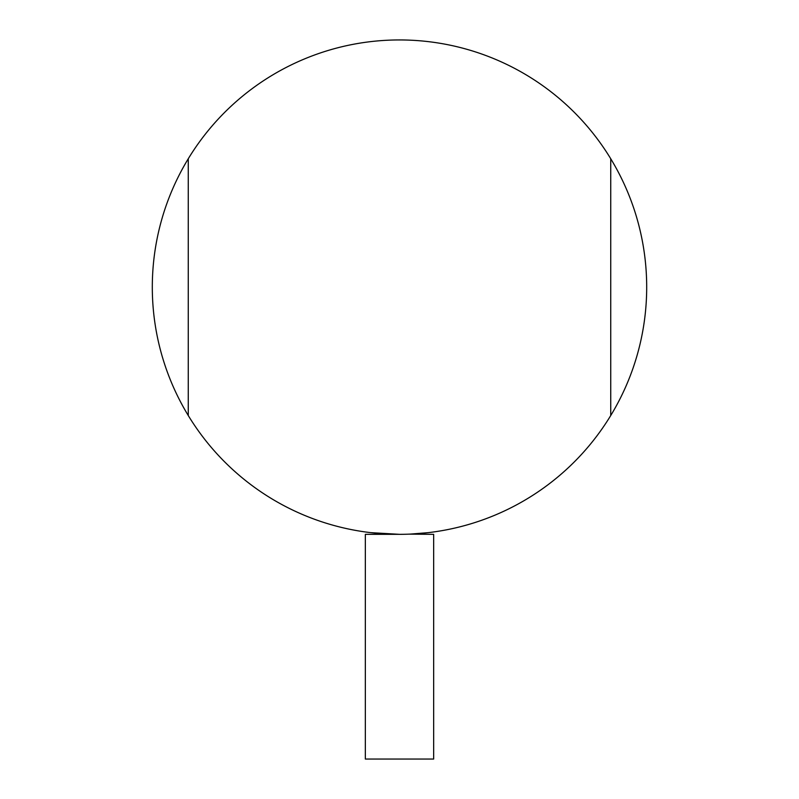 <?xml version="1.0" encoding="UTF-8"?>
<svg xmlns="http://www.w3.org/2000/svg" width="799" height="799" viewBox="0 0 799 799"><rect width="100%" height="100%" fill="white"/><g stroke="black" fill="none" stroke-linecap="round" stroke-linejoin="round"><path stroke-width="1.2" d="M370.736 532.653L399.5 534.331A247.191 247.191 0 0 1 188.264 158.751A247.191 247.191 0 0 1 646.691 287.141A247.191 247.191 0 0 1 610.736 415.53L610.736 158.751M388.484 534.082L372.564 532.863M422.172 533.293L420.124 533.472M409.118 534.141L433.657 534.331L433.657 759.05L365.343 759.05L365.343 534.331L399.5 534.331A247.191 247.191 0 0 0 610.736 415.53M410.516 534.082L428.264 532.653M188.264 158.751L188.264 415.53"/></g></svg>
